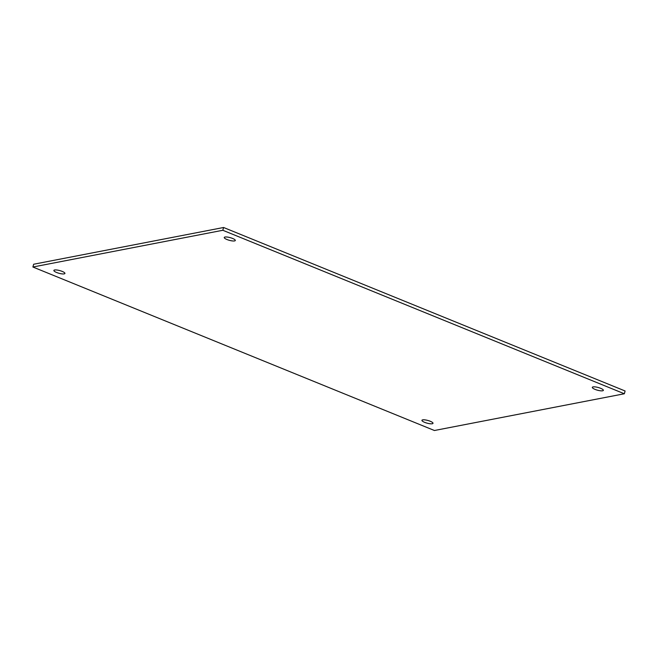 <?xml version="1.0" encoding="UTF-8"?>
<svg xmlns="http://www.w3.org/2000/svg" width="658" height="658" viewBox="0 0 658 658"><rect width="100%" height="100%" fill="white"/><g stroke="black" fill="none" stroke-linecap="round" stroke-linejoin="round"><path stroke-width="0.99" d="M422.683 419.862A5.725 1.398 15.2 0 1 429.09 420.832A5.725 1.398 15.2 0 1 432.989 423.308A5.725 1.398 15.2 0 1 427.1 423.16A5.725 1.398 15.2 0 1 421.942 420.306A5.725 1.398 15.2 0 1 422.683 419.862M54.622 269.994A5.725 1.398 15.2 0 1 61.03 270.973A5.725 1.398 15.2 0 1 64.928 273.44A5.725 1.398 15.2 0 1 59.039 273.292A5.725 1.398 15.2 0 1 53.882 270.438A5.725 1.398 15.2 0 1 54.622 269.994M593.055 386.896A5.725 1.398 15.2 0 1 599.463 387.875A5.725 1.398 15.2 0 1 603.361 390.342A5.725 1.398 15.2 0 1 597.472 390.194A5.725 1.398 15.2 0 1 592.315 387.34A5.725 1.398 15.2 0 1 593.055 386.896M224.995 237.036A5.725 1.398 15.2 0 1 231.402 238.007A5.725 1.398 15.2 0 1 235.301 240.483A5.725 1.398 15.2 0 1 229.412 240.334A5.725 1.398 15.2 0 1 224.255 237.48A5.725 1.398 15.2 0 1 224.995 237.036M223.58 227.495L33.657 264.236L32.9 267.016L434.42 430.505L624.343 393.764L222.823 230.275L223.58 227.495L625.1 390.984L624.343 393.764M222.823 230.275L32.9 267.016"/></g></svg>
